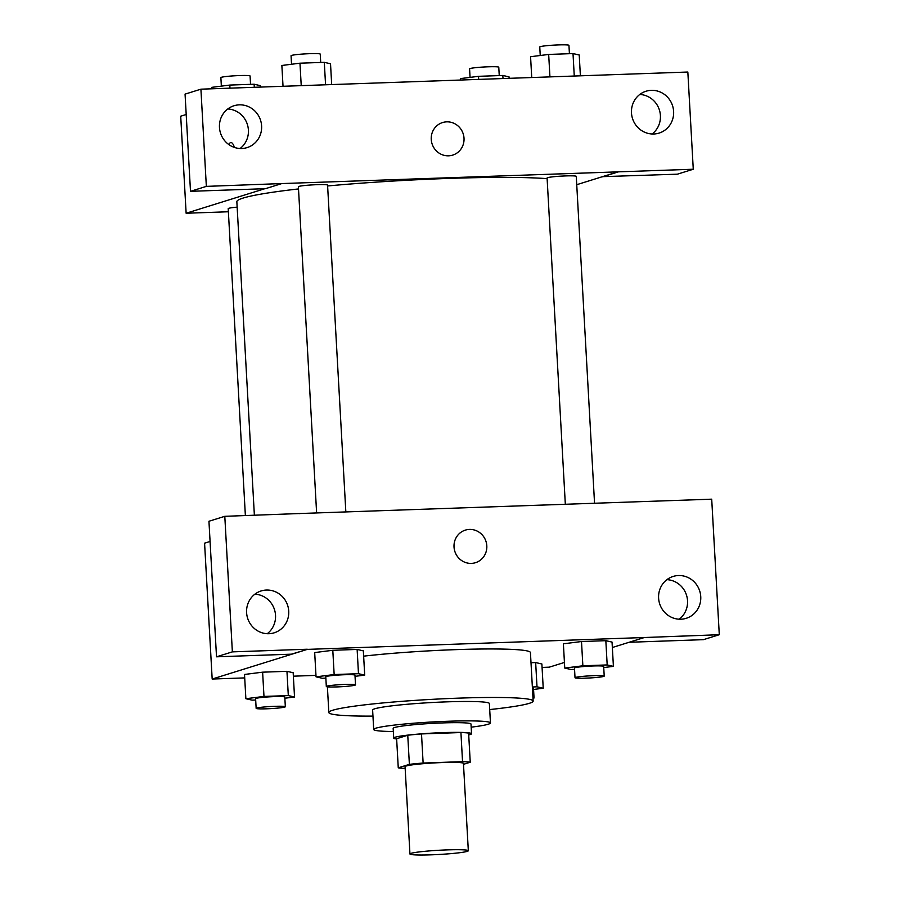 <?xml version="1.0" encoding="UTF-8"?>
<svg xmlns="http://www.w3.org/2000/svg" width="900" height="900" viewBox="0 0 900 900"><rect width="100%" height="100%" fill="white"/><g stroke="black" fill="none" stroke-linecap="round" stroke-linejoin="round"><path stroke-width="1.35" d="M411.041 853.346A29.239 2.104 -3.2 0 1 443.081 850.05A29.239 2.104 -3.2 0 1 468.326 850.725A29.239 2.104 -3.2 0 1 439.256 854.46A29.239 2.104 -3.2 0 1 409.95 853.988A29.239 2.104 -3.2 0 1 411.041 853.346M409.95 853.988L405.067 766.654A29.239 2.104 -3.2 0 1 406.159 766.012A29.239 2.104 -3.2 0 1 438.199 762.716A29.239 2.104 -3.2 0 1 463.444 763.391L468.326 850.725M463.489 764.325L470.239 762.221A37.733 2.723 -3.2 0 0 462.544 761.648L423.124 763.043A37.733 2.723 -3.2 0 0 409.376 764.359L398.261 767.824A37.733 2.723 -3.2 0 0 405.157 768.375M462.544 761.648L460.924 732.533L421.504 733.928L423.124 763.043M409.376 764.359L407.756 735.244L396.63 738.72L398.261 767.824M407.756 735.244A37.733 2.723 -3.2 0 1 421.504 733.928M460.924 732.533A37.733 2.723 -3.2 0 1 468.619 733.106L470.239 762.221M468.72 734.951A38.981 2.812 176.8 0 0 471.544 733.736A38.981 2.812 176.8 0 0 443.194 732.611A38.981 2.812 176.8 0 0 393.705 738.09A38.981 2.812 176.8 0 0 396.641 738.979M393.705 738.09L393.165 728.381A38.981 2.812 -3.2 0 1 394.627 727.526A38.981 2.812 -3.2 0 1 442.654 722.914A38.981 2.812 -3.2 0 1 470.993 724.028L471.544 733.736M471.173 727.166A58.466 4.219 176.8 0 0 490.455 722.936A58.466 4.219 176.8 0 0 447.93 721.26A58.466 4.219 176.8 0 0 373.702 729.472A58.466 4.219 176.8 0 0 393.334 731.52M490.455 722.936L489.375 703.53A58.466 4.219 176.8 0 0 446.85 701.854A58.466 4.219 176.8 0 0 372.623 710.066L373.702 729.472M489.713 709.571A102.319 7.369 176.8 0 0 533.149 701.089A102.319 7.369 176.8 0 0 458.741 698.141A102.319 7.369 176.8 0 0 328.838 712.508A102.319 7.369 176.8 0 0 372.96 716.107M363.645 656.156A102.319 7.369 -3.2 0 1 456.03 649.631A102.319 7.369 -3.2 0 1 530.438 652.567L533.149 701.089M612.349 647.505L644.389 637.515L307.294 649.384L212.175 679.039L244.71 677.903M293.366 676.181L315.968 675.383M542.07 667.429L549.27 667.17L564.435 662.445M355.039 676.339L364.702 675.124L363.341 650.857L357.131 649.429L332.798 650.295L314.685 652.567L316.046 676.834L322.267 678.262L325.856 678.127M603.742 667.575L613.406 666.36L612.045 642.094L605.835 640.676L581.501 641.531L563.389 643.815L564.75 668.07L570.971 669.499L574.56 669.375M533.565 689.456L543.229 688.241L541.879 663.986L535.658 662.558L531.011 662.715L535.658 662.558L537.007 686.812L532.361 686.981M284.861 698.22L294.525 697.005L293.175 672.739L286.954 671.321L262.62 672.176L244.519 674.46L245.869 698.715L252.09 700.144L255.679 700.009M629.1 642.274L703.44 639.664L719.291 634.714L644.389 637.515M307.294 649.384L291.431 654.176L216.518 656.809L208.946 521.257L224.797 516.319L299.7 513.529L711.709 499.174L719.291 634.714M679.23 619.2A21.926 21.026 72.7 0 0 687.533 600.75A21.926 21.026 72.7 0 0 666.911 579.668M658.609 598.117A21.926 21.026 72.7 0 0 686.205 618.311A21.926 21.026 72.7 0 0 699.75 591.12A21.926 21.026 72.7 0 0 673.144 576.439A21.926 21.026 72.7 0 0 658.609 598.117M210.071 541.474L204.581 543.184L212.175 679.039M299.7 513.529L299.137 513.697M267.221 633.712A21.926 21.026 72.7 0 0 275.524 615.262A21.926 21.026 72.7 0 0 254.903 594.18M246.6 612.63A21.926 21.026 72.7 0 0 274.196 632.812A21.926 21.026 72.7 0 0 287.73 605.633A21.926 21.026 72.7 0 0 261.135 590.951A21.926 21.026 72.7 0 0 246.6 612.63M216.518 656.809L232.369 651.87L224.797 516.319M307.282 649.226L232.369 651.87M475.493 562.691A17.055 16.346 72.7 0 0 486.54 543.656A17.055 16.346 72.7 0 0 469.463 529.425A17.055 16.346 -107.3 0 1 486.551 543.656A17.055 16.346 -107.3 0 1 475.493 562.691A17.055 16.346 -107.3 0 1 454.804 551.273A17.055 16.346 -107.3 0 1 465.334 530.123A17.055 16.346 -107.3 0 1 469.463 529.425A17.055 16.346 72.7 0 0 465.334 530.123M254.374 515.273L236.846 201.724A165.656 11.936 -3.2 0 1 243.056 198.09A165.656 11.936 -3.2 0 1 298.507 188.933M327.623 185.963A165.656 11.936 -3.2 0 1 547.121 178.65M237.139 207.146A14.614 1.057 176.8 0 0 228.206 208.62L245.374 515.599M565.324 504.169L547.087 177.975A14.614 1.057 -3.2 0 1 547.639 177.66A14.614 1.057 -3.2 0 1 563.648 176.006A14.614 1.057 -3.2 0 1 576.27 176.344L594.54 503.145M316.62 512.933L298.384 186.739A14.614 1.057 -3.2 0 1 298.935 186.412A14.614 1.057 -3.2 0 1 314.944 184.759A14.614 1.057 -3.2 0 1 327.566 185.107L345.836 511.897M281.25 183.589L693.27 169.234L687.836 72.034L200.914 89.179L206.347 186.379L281.25 183.589M264.836 188.708L186.131 213.244L228.386 211.759M576.742 184.691L618.345 171.72M431.246 139.41A17.055 16.346 -107.3 0 1 442.553 122.558A17.055 16.346 -107.3 0 1 463.241 133.965A17.055 16.346 -107.3 0 1 452.7 155.115A17.055 16.346 -107.3 0 1 431.246 139.41M631.485 112.916A21.926 21.026 -107.3 0 1 646.02 91.237A21.926 21.026 -107.3 0 1 672.615 105.907A21.926 21.026 -107.3 0 1 659.07 133.099A21.926 21.026 -107.3 0 1 631.485 112.916M219.465 127.429A21.926 21.026 -107.3 0 1 234.011 105.75A21.926 21.026 -107.3 0 1 260.606 120.42A21.926 21.026 -107.3 0 1 247.061 147.611A21.926 21.026 -107.3 0 1 219.465 127.429M452.7 155.115A17.055 16.346 72.7 0 0 463.241 133.965A17.055 16.346 72.7 0 0 442.553 122.558M652.106 133.999A21.926 21.026 72.7 0 0 660.409 115.549A21.926 21.026 72.7 0 0 639.776 94.466M240.097 148.511A21.926 21.026 72.7 0 0 247.399 124.538A21.926 21.026 72.7 0 0 227.768 108.979M281.261 183.746L265.41 188.685L190.496 191.329L185.062 94.129L200.914 89.179M190.496 191.329L206.347 186.379M602.494 176.659L677.419 174.172L693.27 169.234M602.505 176.816L618.356 171.866M186.199 114.491L180.709 116.201L186.131 213.244M230.929 142.56A17.055 4.68 -92 0 0 228.836 144.562A17.055 4.68 88 0 1 230.917 142.56A17.055 4.68 88 0 1 234.405 147.431M260.426 87.086L260.347 85.646L254.126 84.218L229.804 85.073L211.691 87.356L211.77 88.796M254.126 84.218L254.306 87.3M229.804 85.073L229.972 88.166M221.355 86.141L220.882 77.614A14.614 1.057 -3.2 0 1 221.434 77.288A14.614 1.057 -3.2 0 1 237.454 75.645A14.614 1.057 -3.2 0 1 250.076 75.983L250.537 84.341M509.13 78.334L509.051 76.883L502.83 75.465L478.507 76.32L460.395 78.604L460.474 80.044M502.83 75.465L503.01 78.547M478.507 76.32L478.676 79.403M470.059 77.377L469.586 68.85A14.614 1.057 -3.2 0 1 470.137 68.535A14.614 1.057 -3.2 0 1 486.157 66.881A14.614 1.057 -3.2 0 1 498.78 67.219L499.241 75.589M331.684 84.578L330.525 63.765L324.304 62.336L299.97 63.191L281.869 65.475L283.028 86.288M324.304 62.336L325.564 84.791M299.97 63.191L301.23 85.646M291.532 64.26L291.06 55.733A14.614 1.057 -3.2 0 1 291.611 55.406A14.614 1.057 -3.2 0 1 307.62 53.764A14.614 1.057 -3.2 0 1 320.243 54.101L320.715 62.46M580.387 75.825L579.229 55.001L573.007 53.572L548.674 54.439L530.572 56.711L531.731 77.535M573.007 53.572L574.267 76.039M548.674 54.439L549.934 76.894M540.236 55.496L539.764 46.969A14.614 1.057 -3.2 0 1 540.315 46.654A14.614 1.057 -3.2 0 1 556.324 45A14.614 1.057 -3.2 0 1 568.946 45.337L569.419 53.708M294.525 697.005L288.304 695.576L263.981 696.431L245.869 698.715M256.151 708.379L255.611 698.67A14.614 1.057 -3.2 0 1 256.151 698.355A14.614 1.057 -3.2 0 1 272.171 696.701A14.614 1.057 -3.2 0 1 284.794 697.039L285.334 706.748A14.614 1.057 -3.2 0 1 270.799 708.615A14.614 1.057 -3.2 0 1 256.151 708.379A14.614 1.057 -3.2 0 1 256.691 708.053A14.614 1.057 -3.2 0 1 272.711 706.41A14.614 1.057 -3.2 0 1 285.334 706.748M293.175 672.739L286.954 671.321L288.304 695.576M286.954 671.321L262.62 672.176L263.981 696.431M262.62 672.176L244.519 674.46M543.229 688.241L537.007 686.812M532.418 687.949A14.614 1.057 -3.2 0 1 533.498 688.286L534.038 697.984A14.614 1.057 -3.2 0 1 533.002 698.434M541.879 663.986L535.658 662.558M532.957 697.658A14.614 1.057 -3.2 0 1 534.038 697.984M364.702 675.124L358.481 673.695L334.159 674.55L316.046 676.834M326.317 686.498L325.777 676.789A14.614 1.057 -3.2 0 1 326.329 676.474A14.614 1.057 -3.2 0 1 342.349 674.82A14.614 1.057 -3.2 0 1 354.971 675.158L355.511 684.866A14.614 1.057 -3.2 0 1 340.976 686.734A14.614 1.057 -3.2 0 1 326.317 686.498A14.614 1.057 -3.2 0 1 326.869 686.171A14.614 1.057 -3.2 0 1 342.889 684.529A14.614 1.057 -3.2 0 1 355.511 684.866M363.341 650.857L357.131 649.429L358.481 673.695M357.131 649.429L332.798 650.295L334.159 674.55M332.798 650.295L314.685 652.567M613.406 666.36L607.185 664.931L582.863 665.786L564.75 668.07M575.021 677.734L574.481 668.036A14.614 1.057 -3.2 0 1 575.033 667.71A14.614 1.057 -3.2 0 1 591.053 666.056A14.614 1.057 -3.2 0 1 603.675 666.405L604.215 676.102A14.614 1.057 -3.2 0 1 589.68 677.97A14.614 1.057 -3.2 0 1 575.021 677.734A14.614 1.057 -3.2 0 1 575.572 677.419A14.614 1.057 -3.2 0 1 591.592 675.765A14.614 1.057 -3.2 0 1 604.215 676.102M612.045 642.094L605.835 640.676L607.185 664.931M605.835 640.676L581.501 641.531L582.863 665.786M581.501 641.531L563.389 643.815M327.397 686.824L328.838 712.508"/></g></svg>
